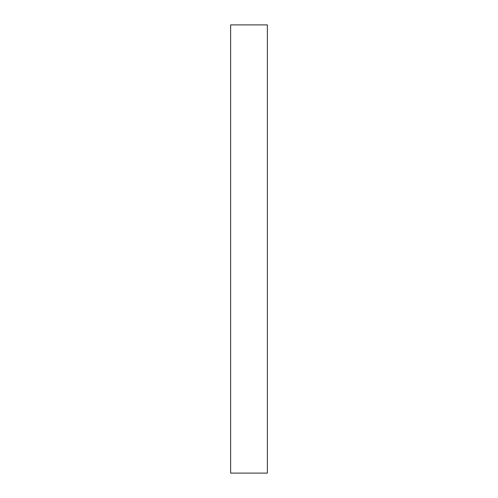 <?xml version="1.0" encoding="UTF-8"?>
<svg xmlns="http://www.w3.org/2000/svg" width="498" height="498" viewBox="0 0 498 498"><rect width="100%" height="100%" fill="white"/><g stroke="black" fill="none" stroke-linecap="round" stroke-linejoin="round"><path stroke-width="0.75" d="M267.37 473.1L230.63 473.1L230.63 24.9L267.37 24.9L267.37 473.1"/></g></svg>
